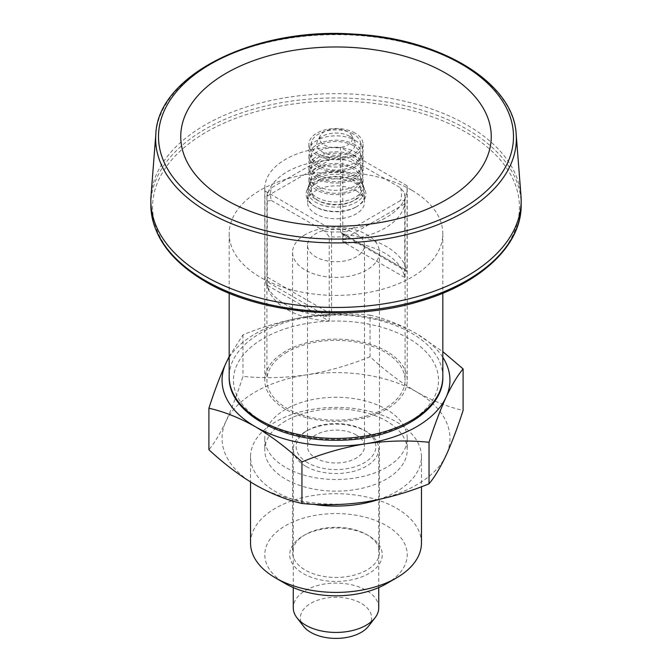 <?xml version="1.0" encoding="UTF-8"?>
<svg xmlns="http://www.w3.org/2000/svg" width="672" height="672" viewBox="0 0 672 672"><rect width="100%" height="100%" fill="white"/><g stroke="black" fill="none" stroke-linecap="round" stroke-linejoin="round"><path stroke-width="0.5" stroke-dasharray="3.36 2.52" d="M229.177 357.353A113.946 65.789 180 0 1 306.508 316.705A113.946 65.789 180 0 1 416.573 333.732A113.946 65.789 180 0 1 442.823 357.353M263.483 422.108A102.556 59.212 0 0 0 408.517 422.108A102.556 59.212 0 0 0 408.517 338.377A102.556 59.212 0 0 0 263.483 338.377A102.556 59.212 0 0 0 263.483 422.108M229.177 356.563L242.962 334.841C263.71 326.306 284.894 320.258 306.508 316.705C328.171 313.572 349.356 313.068 370.054 315.185L370.054 356.706C385.308 370.852 400.814 382.57 416.573 391.877C432.516 400.84 448.022 407.022 463.092 410.424M370.054 315.185C385.308 318.654 400.814 324.836 416.573 333.732L442.823 351.666M370.054 356.706C349.306 365.24 328.121 371.288 306.508 374.85A113.946 65.789 0 0 0 225.935 421.369A113.946 65.789 0 0 0 255.427 484.915A113.946 65.789 0 0 0 365.492 501.942A113.946 65.789 0 0 0 446.065 455.423A113.946 65.789 0 0 0 416.573 391.877A113.946 65.789 0 0 0 306.508 374.85C284.844 377.975 263.659 378.487 242.962 376.37C237.401 393.674 231.731 408.668 225.935 421.369C220.13 433.65 214.452 443.108 208.908 449.744M242.962 334.841L242.962 376.37M285.642 420.949A71.215 41.118 0 0 0 264.785 450.022A71.215 41.118 0 0 0 336 491.14A71.215 41.118 0 0 0 407.215 450.022A71.215 41.118 0 0 0 363.25 412.037A71.215 41.118 0 0 0 285.642 420.949M378.428 499.565A85.462 49.342 0 0 0 421.462 456.742A85.462 49.342 0 0 0 368.701 411.155A85.462 49.342 0 0 0 275.57 421.848A85.462 49.342 0 0 0 250.538 456.742A85.462 49.342 0 0 0 313.051 504.269M386.358 583.766A71.215 41.118 0 0 0 386.358 525.613A71.215 41.118 0 0 0 285.642 525.622A71.215 41.118 0 0 0 285.642 583.766M421.462 543.06A85.462 49.342 0 0 0 368.701 497.482A85.462 49.342 0 0 0 275.57 508.175A85.462 49.342 0 0 0 250.538 543.06M356.143 434.902A28.484 16.447 0 0 0 325.097 431.34A28.484 16.447 0 0 0 307.516 446.536A28.484 16.447 0 0 0 336 462.983A28.484 16.447 0 0 0 364.484 446.536A28.484 16.447 0 0 0 356.143 434.902M356.143 233.638A28.484 16.447 180 0 1 364.484 245.272A28.484 16.447 180 0 1 336 261.719A28.484 16.447 180 0 1 307.516 245.272A28.484 16.447 180 0 1 315.857 233.638A28.484 16.447 180 0 1 356.143 233.638M411.533 190.1A106.823 61.673 0 0 0 295.117 176.736A106.823 61.673 0 0 0 229.177 233.713A106.823 61.673 0 0 0 336 295.386A106.823 61.673 0 0 0 442.823 233.713A106.823 61.673 0 0 0 411.533 190.1M307.801 462.815A39.883 23.024 180 0 1 307.801 430.256A39.883 23.024 180 0 1 364.199 430.256A39.883 23.024 180 0 1 364.199 462.815A39.883 23.024 180 0 1 307.801 462.815M305.785 466.309A42.731 24.671 180 0 1 293.269 448.862A42.731 24.671 180 0 1 305.785 431.416A42.731 24.671 180 0 1 366.215 431.416L366.215 431.416A42.731 24.671 180 0 1 378.731 448.862A42.731 24.671 180 0 1 352.355 471.652A42.731 24.671 180 0 1 305.785 466.309M378.731 607.774A42.731 24.671 0 0 0 366.215 590.327A42.731 24.671 0 0 0 319.645 584.976A42.731 24.671 0 0 0 293.269 607.774M368.508 626.237A35.608 20.555 0 0 0 361.175 603.305A35.608 20.555 0 0 0 310.825 603.305A35.608 20.555 0 0 0 303.492 626.237M305.281 534.626L305.281 534.626A43.445 25.082 0 0 0 292.555 552.367A43.445 25.082 0 0 0 305.281 570.1A43.445 25.082 0 0 0 352.624 575.534A43.445 25.082 0 0 0 379.445 552.367A43.445 25.082 0 0 0 366.719 534.626A43.445 25.082 0 0 0 305.281 534.626L303.265 535.794A46.292 26.729 0 0 0 303.265 573.586A46.292 26.729 0 0 0 368.735 573.586A46.292 26.729 0 0 0 368.735 535.794A46.292 26.729 0 0 0 303.265 535.794L305.281 534.626M285.642 409.324A71.215 41.118 0 0 0 264.785 438.396A71.215 41.118 0 0 0 336 479.514A71.215 41.118 0 0 0 407.215 438.396A71.215 41.118 0 0 0 363.25 400.411A71.215 41.118 0 0 0 285.642 409.324M520.976 195.754A185.161 106.907 0 0 0 466.931 124.975A185.161 106.907 0 0 0 269.01 100.909A185.161 106.907 0 0 0 151.024 195.754M305.281 234.587A43.445 25.082 0 0 0 292.555 252.319A43.445 25.082 0 0 0 336 277.402A43.445 25.082 0 0 0 379.445 252.319A43.445 25.082 0 0 0 352.624 229.152A43.445 25.082 0 0 0 305.281 234.587M356.143 206.968A28.484 16.447 180 0 1 315.857 206.968A28.484 16.447 180 0 1 307.516 195.334A28.484 16.447 180 0 1 325.097 180.138A28.484 16.447 180 0 1 356.143 183.708A28.484 16.447 180 0 1 364.484 195.334A28.484 16.447 180 0 1 356.143 206.968L357.151 206.38A29.912 17.27 180 0 1 314.849 206.38A29.912 17.27 180 0 1 314.849 181.961A29.912 17.27 180 0 1 357.151 181.961A29.912 17.27 180 0 1 357.151 206.38L356.143 206.968M342.787 241.702A69.082 39.883 180 0 1 404.746 277.477L342.787 241.702L342.787 157.391L346.937 156.878L400.596 187.858L404.746 193.158A69.082 39.883 180 0 1 405.082 197.081A69.082 39.883 180 0 1 404.746 201.004L400.596 200.483L346.937 231.47L342.787 236.771A69.082 39.883 180 0 1 329.213 236.771L325.063 231.47A65.52 37.825 180 0 0 346.937 231.47M344.904 234.788A71.215 41.118 180 0 1 406.661 270.438L344.904 234.788L341.729 233.915L340.46 232.218L404.746 269.329L404.746 193.158M404.746 277.477L404.746 269.329L407.081 270.682C407.056 271.933 406.913 271.849 406.661 270.438C406.913 271.849 407.056 271.933 407.081 270.682L407.081 185.783L340.46 147.319L340.46 232.218M407.081 185.783A71.215 41.118 180 0 1 407.215 188.353A71.215 41.118 180 0 1 331.54 229.396L264.919 190.932A71.215 41.118 180 0 1 264.785 188.353A71.215 41.118 180 0 1 340.46 147.319M316.394 199.676A27.72 16.002 0 0 0 348.995 202.49A27.72 16.002 0 0 0 363.224 185.321A27.72 16.002 0 0 0 336 172.351A27.72 16.002 0 0 0 308.776 185.321A27.72 16.002 0 0 0 316.394 199.676M267.254 285.314L329.213 321.082A69.082 39.883 0 0 1 267.254 285.314L267.254 277.175L264.919 275.831L265.339 280.72A71.215 41.118 0 0 0 327.096 316.369C329.372 316.621 330.851 315.924 331.54 314.286L331.54 229.396M386.358 409.324A71.215 41.118 180 0 1 310.825 418.706A71.215 41.118 180 0 1 264.919 382.822A71.215 41.118 180 0 1 264.785 380.243A71.215 41.118 180 0 1 336 339.133A71.215 41.118 180 0 1 407.215 380.243A71.215 41.118 180 0 1 386.358 409.324M264.919 275.831L264.919 190.932M267.254 196.064L329.213 160.297A69.082 39.883 0 0 0 287.154 171.788A69.082 39.883 0 0 0 267.254 196.064L267.254 193.158A69.082 39.883 180 0 0 266.918 197.081A69.082 39.883 180 0 0 267.254 201.004L267.254 277.175L329.213 312.942L329.213 236.771M342.787 239.677A69.082 39.883 0 0 0 404.746 203.91L342.787 239.677L342.787 236.771M404.746 203.91L404.746 201.004M400.596 187.858A65.52 37.825 180 0 1 400.596 200.483M267.254 201.004L271.404 200.483A65.52 37.825 180 0 1 271.404 187.858L325.063 156.878L329.213 157.391A69.082 39.883 180 0 1 342.787 157.391M325.063 156.878A65.52 37.825 180 0 1 346.937 156.878M267.254 193.158L271.404 187.858M329.213 160.297L329.213 157.391M271.404 200.483L325.063 231.47M356.143 179.054A28.484 16.447 0 0 0 327.65 174.955A28.484 16.447 0 0 0 308.028 187.564A28.484 16.447 0 0 0 315.857 202.314A28.484 16.447 0 0 0 349.356 205.212A28.484 16.447 0 0 0 363.972 187.564A28.484 16.447 0 0 0 356.143 179.054M353.447 180.608A24.671 14.246 0 0 0 328.768 177.064A24.671 14.246 0 0 0 311.774 187.984A24.671 14.246 0 0 0 336 204.926A24.671 14.246 0 0 0 360.226 187.984A24.671 14.246 0 0 0 353.447 180.608M356.143 190.68A28.484 16.447 180 0 1 363.972 199.198A28.484 16.447 180 0 1 364.484 202.314A28.484 16.447 180 0 1 336 218.761A28.484 16.447 180 0 1 307.516 202.314A28.484 16.447 180 0 1 308.028 199.198A28.484 16.447 180 0 1 327.65 186.589A28.484 16.447 180 0 1 356.143 190.68M287.154 352.044A69.082 39.883 0 0 0 266.918 380.243A69.082 39.883 0 0 0 336 420.126A69.082 39.883 0 0 0 405.082 380.243A69.082 39.883 0 0 0 362.435 343.4A69.082 39.883 0 0 0 287.154 352.044M329.213 321.082L329.213 312.942L331.54 314.286M355.135 175.291A27.065 15.624 180 0 1 362.569 183.38A27.065 15.624 180 0 1 363.065 186.346A27.065 15.624 180 0 1 336 201.97A27.065 15.624 180 0 1 308.935 186.346A27.065 15.624 180 0 1 309.431 183.38A27.065 15.624 180 0 1 328.07 171.402A27.065 15.624 180 0 1 355.135 175.291M353.447 168.983A24.671 14.246 0 0 0 328.768 165.438A24.671 14.246 0 0 0 311.774 176.358A24.671 14.246 0 0 0 336 193.292A24.671 14.246 0 0 0 360.226 176.358A24.671 14.246 0 0 0 353.447 168.983M355.135 168.008A27.065 15.624 0 0 0 325.643 164.615A27.065 15.624 0 0 0 308.935 179.054A27.065 15.624 0 0 0 316.865 190.1A27.065 15.624 0 0 0 346.357 193.486A27.065 15.624 0 0 0 363.065 179.054A27.065 15.624 0 0 0 355.135 168.008M355.135 156.374A27.065 15.624 0 0 0 325.643 152.989A27.065 15.624 0 0 0 308.935 167.42A27.065 15.624 0 0 0 316.865 178.475A27.065 15.624 0 0 0 346.357 181.86A27.065 15.624 0 0 0 363.065 167.42A27.065 15.624 0 0 0 355.135 156.374M355.135 163.666A27.065 15.624 180 0 1 362.569 171.755A27.065 15.624 180 0 1 363.065 174.712A27.065 15.624 180 0 1 336 190.336A27.065 15.624 180 0 1 308.935 174.712A27.065 15.624 180 0 1 309.431 171.755A27.065 15.624 180 0 1 328.07 159.776A27.065 15.624 180 0 1 355.135 163.666M353.447 157.349A24.671 14.246 0 0 0 328.768 153.804A24.671 14.246 0 0 0 311.774 164.724A24.671 14.246 0 0 0 336 181.667A24.671 14.246 0 0 0 360.226 164.724A24.671 14.246 0 0 0 353.447 157.349M355.135 144.749A27.065 15.624 0 0 0 325.643 141.355A27.065 15.624 0 0 0 308.935 155.795A27.065 15.624 0 0 0 316.865 166.841A27.065 15.624 0 0 0 346.357 170.226A27.065 15.624 0 0 0 363.065 155.795A27.065 15.624 0 0 0 355.135 144.749M355.135 152.032A27.065 15.624 180 0 1 362.569 160.121A27.065 15.624 180 0 1 363.065 163.086A27.065 15.624 180 0 1 336 178.71A27.065 15.624 180 0 1 308.935 163.086A27.065 15.624 180 0 1 309.431 160.121A27.065 15.624 180 0 1 328.07 148.142A27.065 15.624 180 0 1 355.135 152.032M353.447 145.723A24.671 14.246 0 0 0 328.768 142.178A24.671 14.246 0 0 0 311.774 153.098A24.671 14.246 0 0 0 336 170.033A24.671 14.246 0 0 0 360.226 153.098A24.671 14.246 0 0 0 353.447 145.723M355.135 133.115A27.065 15.624 0 0 0 325.643 129.73A27.065 15.624 0 0 0 308.935 144.161A27.065 15.624 0 0 0 336 159.785A27.065 15.624 0 0 0 363.065 144.161A27.065 15.624 0 0 0 355.135 133.115M353.447 134.089A24.671 14.246 0 0 0 328.768 130.544A24.671 14.246 0 0 0 311.774 141.464A24.671 14.246 0 0 0 336 158.407A24.671 14.246 0 0 0 360.226 141.464A24.671 14.246 0 0 0 353.447 134.089M355.135 140.406A27.065 15.624 180 0 1 362.569 148.495A27.065 15.624 180 0 1 363.065 151.452A27.065 15.624 180 0 1 336 167.076A27.065 15.624 180 0 1 308.935 151.452A27.065 15.624 180 0 1 309.431 148.495A27.065 15.624 180 0 1 328.07 136.517A27.065 15.624 180 0 1 355.135 140.406M347.584 131.662A16.38 9.458 0 0 0 320.292 135.677A16.38 9.458 0 0 0 336 147.806A16.38 9.458 0 0 0 351.708 135.677A16.38 9.458 0 0 0 347.584 131.662M349.6 136.315A19.228 11.105 0 0 0 317.554 141.028A19.228 11.105 0 0 0 336 155.266A19.228 11.105 0 0 0 354.446 141.028A19.228 11.105 0 0 0 349.6 136.315M516.163 134.098A180.348 104.126 0 0 0 463.529 65.159A180.348 104.126 0 0 0 270.749 41.714A180.348 104.126 0 0 0 155.837 134.098M442.823 376.757A106.823 61.673 0 0 0 411.533 333.144A106.823 61.673 0 0 0 295.117 319.78A106.823 61.673 0 0 0 229.177 376.757M206.296 281.87A183.431 105.907 180 0 1 206.296 132.098A183.431 105.907 180 0 1 465.704 132.098A183.431 105.907 180 0 1 465.704 281.87A183.431 105.907 180 0 1 206.296 281.87M150.839 204.851A185.161 106.907 180 0 1 265.138 106.084A185.161 106.907 180 0 1 466.931 129.259A185.161 106.907 180 0 1 521.161 204.851M327.096 316.369L265.339 280.72M307.516 245.272L307.516 446.536M364.484 245.272L364.484 446.536M229.177 233.713L229.177 293.227M442.823 233.713L442.823 293.227M307.801 430.256L305.785 431.416M364.199 430.256L366.215 431.416M293.269 448.862L293.269 587.588M378.731 448.862L378.731 587.588M366.719 534.626L368.735 535.794M264.785 438.396L264.785 450.022M407.215 438.396L407.215 450.022M250.538 456.742L250.538 481.992M421.462 456.742L421.462 486.738M292.555 252.319L292.555 552.367M379.445 252.319L379.445 552.367M315.857 206.968L314.849 206.38M264.785 188.353L264.785 380.243M407.215 188.353L407.215 380.243M406.988 271.589L341.729 233.915M311.774 187.984L308.028 199.198M360.226 187.984L363.972 199.198M308.776 185.321L308.028 187.564M363.224 185.321L363.972 187.564M266.918 197.081L266.918 380.243M405.082 197.081L405.082 380.243M307.516 195.334L307.516 202.314M364.484 195.334L364.484 202.314M311.774 176.358L309.431 183.38M360.226 176.358L362.569 183.38M308.935 179.054L308.935 186.346M363.065 179.054L363.065 186.346M308.935 167.42L308.935 174.712M363.065 167.42L363.065 174.712M311.774 164.724L309.431 171.755M360.226 164.724L362.569 171.755M308.935 155.795L308.935 163.086M363.065 155.795L363.065 163.086M311.774 153.098L309.431 160.121M360.226 153.098L362.569 160.121M308.935 144.161L308.935 151.452M363.065 144.161L363.065 151.452M311.774 141.464L309.431 148.495M360.226 141.464L362.569 148.495M320.292 135.677L317.554 141.028M351.708 135.677L354.446 141.028"/><path stroke-width="1.01" d="M442.823 357.353A113.946 65.789 180 0 1 446.065 397.27A113.946 65.789 180 0 1 365.492 443.789A113.946 65.789 180 0 1 255.427 426.762A113.946 65.789 180 0 1 225.935 363.216A113.946 65.789 180 0 1 229.177 357.353M442.823 351.666L463.092 368.894L463.092 410.424C457.548 427.686 451.87 442.688 446.065 455.423C440.269 467.687 434.599 477.145 429.038 483.798L429.038 442.268C408.29 440.16 387.106 440.664 365.492 443.789C343.829 447.367 322.644 453.415 301.946 461.933L301.946 503.462C322.694 505.571 343.879 505.067 365.492 501.942C387.156 498.364 408.341 492.316 429.038 483.798M463.092 368.894C457.531 375.547 451.853 385.014 446.065 397.27C440.261 410.004 434.582 425.006 429.038 442.268M301.946 503.462C286.885 500.06 271.379 493.878 255.427 484.915C239.677 475.608 224.171 463.89 208.908 449.744L208.908 408.215C224.171 411.692 239.677 417.875 255.427 426.762C271.379 436.22 286.885 447.938 301.946 461.933M208.908 408.215C214.469 390.919 220.147 375.917 225.935 363.216L229.177 356.563M313.051 504.269A85.462 49.342 0 0 0 378.428 499.565M250.538 481.992L250.538 543.06A85.462 49.342 0 0 0 275.57 577.954L285.642 583.766A71.215 41.118 0 0 0 386.358 583.766L396.43 577.954A85.462 49.342 0 0 0 421.462 543.06L421.462 486.738M275.57 577.954A85.462 49.342 0 0 0 396.43 577.954M293.269 587.588L293.269 607.774A42.731 24.671 0 0 0 296.99 617.845A42.731 24.671 0 0 0 336 632.436A42.731 24.671 0 0 0 375.01 617.845A42.731 24.671 0 0 0 378.731 607.774L378.731 587.588M296.99 617.845L303.492 626.237A35.608 20.555 0 0 0 336 638.4A35.608 20.555 0 0 0 368.508 626.237L375.01 617.845M155.837 134.098L151.024 195.754A185.161 106.907 0 0 0 150.839 200.567A185.161 106.907 0 0 0 336 307.474A185.161 106.907 0 0 0 521.161 200.567A185.161 106.907 0 0 0 520.976 195.754L516.163 134.098A180.348 104.126 0 0 1 408.752 234.058A180.348 104.126 0 0 1 208.471 212.411A180.348 104.126 0 0 1 155.837 134.098C157.895 74.911 255.293 26.72 354.362 34.146C440.614 38.312 513.752 82.799 516.163 134.098M445.78 73.223A155.249 89.636 0 0 0 226.22 73.223A155.249 89.636 0 0 0 226.22 199.987A155.249 89.636 0 0 0 445.78 199.987A155.249 89.636 0 0 0 445.78 73.223M210.487 209.068A177.509 102.48 180 0 1 290.06 37.615A177.509 102.48 180 0 1 507.452 163.128A177.509 102.48 180 0 1 210.487 209.068M229.177 293.227L229.177 376.757A106.823 61.673 0 0 0 336 438.43A106.823 61.673 0 0 0 442.823 376.757L442.823 293.227M521.161 200.567L521.161 204.851A185.161 106.907 180 0 1 406.862 303.61A185.161 106.907 180 0 1 205.069 280.442A185.161 106.907 180 0 1 150.839 204.851L150.839 200.567M229.177 376.757C228.035 411.583 278.922 440.798 335.412 440.236C392.305 441.185 443.99 411.852 442.823 376.757M521.161 204.851C521.8 245.431 480.388 284.096 418.975 301.543C350.179 322.308 259.938 313.984 205.657 281.744C169.974 260.602 151.696 234.973 150.839 204.851"/></g></svg>
